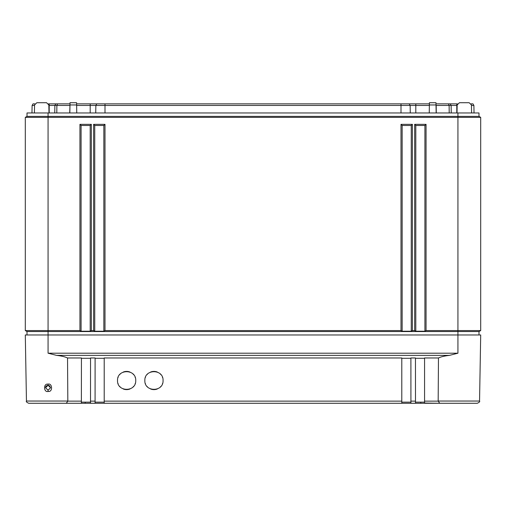 <?xml version="1.0" encoding="UTF-8"?>
<svg xmlns="http://www.w3.org/2000/svg" width="506" height="506" viewBox="0 0 506 506"><rect width="100%" height="100%" fill="white"/><g stroke="black" fill="none" stroke-linecap="round" stroke-linejoin="round"><path stroke-width="0.76" d="M471.162 103.856L472.958 103.856L473.894 105.45L474.027 112.964L473.894 105.45L471.459 105.45M457.449 103.856L450.188 103.856L451.124 105.45L451.257 112.964L451.124 105.45L436.191 105.45L436.28 112.964M436.001 103.856L450.188 103.856M429.398 103.856L409.202 103.856L410.138 105.45L410.271 112.964L410.138 105.45L104.995 105.45L104.995 112.964M76.602 103.856L409.202 103.856M69.999 103.856L57.545 103.856L56.881 105.45L56.792 112.964M48.551 103.856L57.545 103.856M34.541 105.45L32.106 105.45L33.042 103.856L34.838 103.856M55.812 103.856L54.876 105.45L48.848 105.45M54.876 105.45L54.743 112.964L54.876 105.45L69.973 105.45M96.798 103.856L95.862 105.45L76.627 105.45M95.862 105.45L95.729 112.964L95.862 105.45L104.995 105.45L104.995 103.856M429.373 105.45L410.138 105.45M436.027 105.45L436.02 105.039M457.152 105.45L451.124 105.45M32.106 105.45L31.973 112.964L32.106 105.45M27.008 334.972L27.008 331.557L25.3 330.57L25.3 117.367L27.008 116.38L27.008 112.964L478.992 112.964L478.992 116.38L480.7 117.367L478.992 116.38L457.93 116.38L457.93 112.964M48.981 112.964L48.842 104.957L46.565 102.718L36.824 102.718L46.565 102.718M459.435 102.718L469.176 102.718L459.435 102.718L457.158 104.957L457.019 112.964M429.24 112.964L429.417 102.718L435.976 102.718L436.159 112.964M69.841 112.964L70.024 102.718L76.583 102.718L76.76 112.964M471.592 112.964L471.453 104.957L469.176 102.718M36.824 102.718L34.547 104.957L34.408 112.964M27.008 331.557L478.992 331.557L480.7 330.57L480.7 117.367L457.93 117.367L457.93 116.38L48.07 116.38L48.07 112.964M478.992 334.972L478.992 331.557M25.3 330.57L79.948 330.57L79.948 124.349L91.333 124.349L91.333 330.57L93.61 330.57L93.61 124.349L104.995 124.349L104.995 330.57L401.005 330.57L401.005 124.349L412.39 124.349L412.39 330.57L414.667 330.57L414.667 124.349L426.052 124.349L426.052 330.57L480.7 330.57M438.171 401.043L439.714 403.282L477.272 403.282C479.353 402.327 480.112 401.587 479.549 401.043L480.7 334.972L48.07 334.972L48.07 116.38L27.008 116.38L25.3 117.367L457.93 117.367L457.93 353.201L449.492 355.357C444.673 355.901 440.998 356.774 438.468 357.97L438.171 401.043L479.549 401.043C480.112 401.587 479.353 402.327 477.272 403.282L459.005 403.282M426.052 124.349L424.913 125.488L424.913 331.228L415.805 331.228L414.667 330.57M426.052 330.57L424.913 331.228M91.333 330.57L90.194 331.228L81.086 331.228L79.948 330.57M104.995 330.57L103.856 331.228L94.748 331.228L93.61 330.57M412.39 330.57L411.252 331.228L402.143 331.228L401.005 330.57M81.086 331.228L81.086 125.488L90.194 125.488L90.194 331.228M79.948 124.349L81.086 125.488M91.333 124.349L90.194 125.488M415.805 331.228L415.805 125.488L424.913 125.488M402.143 331.228L402.143 125.488L411.252 125.488L411.252 331.228M94.748 331.228L94.748 125.488L103.856 125.488L103.856 331.228M414.667 124.349L415.805 125.488M412.39 124.349L411.252 125.488M401.005 124.349L402.143 125.488M104.995 124.349L103.856 125.488M93.61 124.349L94.748 125.488M48.07 353.201L48.07 334.972L25.3 334.972L26.451 401.043L67.829 401.043L67.532 357.97C65.002 356.774 61.327 355.901 56.508 355.357L48.07 353.201L457.93 353.201M48.07 390.221L50.575 387.748L48.07 390.284L45.565 387.748L48.07 390.221M48.07 385.275L50.575 387.748L49.493 385.717L48.07 385.275L45.565 387.748C45.47 386.483 46.305 385.661 48.07 385.275L48.07 384.155C52.384 382.84 53.029 392.34 48.07 391.442C43.75 392.745 43.118 383.244 48.07 384.155M439.714 403.282L424.566 403.042L424.566 357.97L438.468 357.97M415.483 403.282L410.923 403.282L410.904 357.97L415.458 357.97L415.483 403.282L464.419 403.282M95.077 403.282L90.517 403.282L90.542 357.97L95.096 357.97L95.077 403.282M53.434 403.282L90.517 403.282M67.532 357.97L81.434 357.97L81.377 403.282L28.728 403.282C26.647 402.327 25.888 401.587 26.451 401.043C25.888 401.587 26.647 402.327 28.728 403.282M85.21 402.143L85.21 403.282L420.79 403.282L420.79 402.143M411.131 403.282L401.808 403.282M415.458 402.143L424.566 402.143M401.796 402.143L410.904 402.143M81.434 402.143L90.542 402.143M95.096 402.143L104.204 402.143M104.204 403.042L104.204 357.97L401.796 357.97L401.796 403.042M81.434 401.125L67.829 401.125L66.286 403.282M117.519 380.512C117.019 392.258 136.234 392.258 135.734 380.512C136.234 368.766 117.019 368.766 117.519 380.512M144.843 380.512C144.343 392.258 163.558 392.258 163.058 380.512C163.558 368.766 144.343 368.766 144.843 380.512M415.458 358.292L424.566 358.292M401.796 358.292L410.904 358.292M95.096 358.292L104.204 358.292M81.434 358.292L90.542 358.292M117.999 383.428A9.108 9.108 0 0 0 118.157 383.864M119.618 386.331A9.108 9.108 0 0 0 120.188 386.951M123.274 388.981A9.108 9.108 0 0 0 129.979 388.981M133.065 386.951A9.108 9.108 0 0 0 133.635 386.331M135.096 383.864A9.108 9.108 0 0 0 135.254 383.428M135.254 377.596A9.108 9.108 0 0 0 135.096 377.16M133.635 374.693A9.108 9.108 0 0 0 133.065 374.073M129.979 372.043A9.108 9.108 0 0 0 123.274 372.043M120.188 374.073A9.108 9.108 0 0 0 119.618 374.693M118.157 377.16A9.108 9.108 0 0 0 117.999 377.596M145.323 383.428A9.108 9.108 0 0 0 145.481 383.864M146.942 386.331A9.108 9.108 0 0 0 147.512 386.951M150.598 388.981A9.108 9.108 0 0 0 157.303 388.981M160.389 386.951A9.108 9.108 0 0 0 160.959 386.331M162.42 383.864A9.108 9.108 0 0 0 162.578 383.428M162.578 377.596A9.108 9.108 0 0 0 162.42 377.16M160.959 374.693A9.108 9.108 0 0 0 160.389 374.073M157.303 372.043A9.108 9.108 0 0 0 150.598 372.043M147.512 374.073A9.108 9.108 0 0 0 146.942 374.693M145.481 377.16A9.108 9.108 0 0 0 145.323 377.596M49.208 103.856L49.208 112.964M69.98 105.039L69.72 112.964M90.194 103.856L90.194 112.964M401.005 103.856L401.005 112.964M415.805 103.856L415.805 112.964M448.455 103.856L449.119 105.45L449.208 112.964M456.791 103.856L456.791 112.964M429.379 104.957L436.02 104.957M69.98 104.957L76.621 104.957M48.07 391.442L48.07 390.284M104.204 401.125L401.796 401.125M95.096 401.125L90.542 401.125M438.171 401.125L424.566 401.125M415.458 401.125L410.904 401.125M56.508 355.357L449.492 355.357"/></g></svg>
